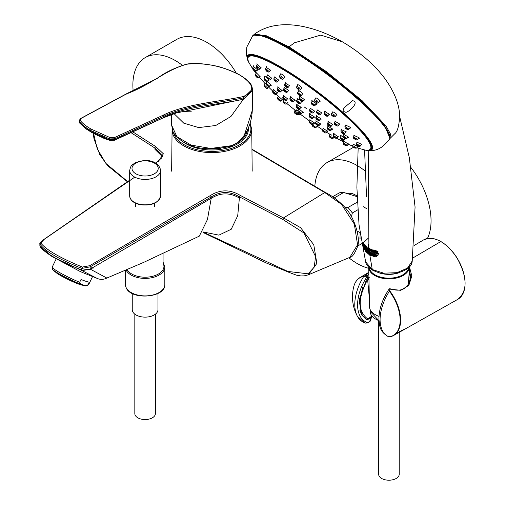 <?xml version="1.0" encoding="UTF-8"?>
<svg xmlns="http://www.w3.org/2000/svg" width="505" height="505" viewBox="0 0 505 505"><rect width="100%" height="100%" fill="white"/><g stroke="black" fill="none" stroke-linecap="round" stroke-linejoin="round"><path stroke-width="0.76" d="M132.253 293.443L132.253 309.704A12.852 7.423 0 0 0 132.746 311.736A12.852 7.423 0 0 0 146.886 317.058A12.852 7.423 0 0 0 157.964 309.704L157.964 293.443M134.822 314.161L134.822 413.608A10.283 5.94 0 0 0 135.214 415.236A10.283 5.94 0 0 0 146.532 419.491A10.283 5.94 0 0 0 155.395 413.608L155.395 314.161M378.643 320.618L378.643 474.264A10.283 5.94 0 0 0 381.654 478.462A10.283 5.94 0 0 0 392.865 479.75A10.283 5.94 0 0 0 399.215 474.264L399.215 332.334M378.996 316.42A18.767 10.839 180 0 1 375.657 314.886A18.767 10.839 180 0 1 375.436 314.76M379.002 316.332A19.405 11.205 180 0 1 375.209 314.628A19.405 11.205 180 0 1 369.527 306.844L368.707 267.341A20.225 11.678 180 0 1 368.701 267.164M409.151 267.031A20.225 11.678 180 0 1 409.157 267.341A20.225 11.678 180 0 1 388.932 278.874A20.225 11.678 180 0 1 368.707 267.341M408.589 267.606A19.714 11.381 180 0 1 389.046 278.16A19.714 11.381 180 0 1 369.288 267.738M368.726 268.3A59.994 34.637 60 0 1 357.111 263.471A59.994 34.637 60 0 1 348.873 257.777M314.823 186.168A59.994 34.637 60 0 1 327.114 162.528A59.994 34.637 60 0 1 365.475 171.29M411.12 167.748A59.994 34.637 60 0 1 427.438 238.474M133.143 90.66A59.994 34.637 60 0 1 145.301 57.557A59.994 34.637 60 0 1 182.135 65.12M145.301 57.557L176.813 39.365A59.994 34.637 60 0 1 236.359 73.225M171.599 114.603L171.65 125.265L176.889 136.659L191.136 145.112L210.743 148.445L230.703 145.787C236.523 143.931 241.112 140.289 244.464 134.86L252.304 110.317C251.774 119.748 249.18 127.992 244.515 135.056L244.464 134.86M79.367 122.361L79.733 123.005M81.065 118.404L79.367 121.427L79.14 120.72L79.487 122.759M79.777 123.157L85.97 128.838L90.742 131.83L90.546 131.376L109.364 139.778M109.32 140.169L109.667 140.283L109.654 138.932L90.559 130.435C85.13 127.336 81.393 124.331 79.342 121.427L79.418 122.475M79.43 122.494L90.553 131.369L90.559 130.435A1.029 0.593 -60.2 0 1 91.279 129.173L110.109 137.631L109.654 138.932M90.748 131.824C93.715 133.876 105.419 139.033 109.314 140.188L109.37 139.771L114.875 139.702M114.679 139.784L114.446 140.201L114.679 139.784L114.446 140.201L110.254 140.434M163.248 117.816L114.869 139.696L114.894 138.78L109.661 138.919M114.414 137.625L163.266 115.14C186.086 103.841 218.987 101.776 242.93 96.632L243.404 97.863C219.486 103.001 186.484 104.971 163.696 116.308L163.696 117.267C186.452 106.195 219.58 104.585 243.404 99.226L176.258 112.981L165.236 117.021M243.423 99.226L252.405 90.748L252.405 89.189L243.404 97.863L243.404 99.226L230.93 116.491L215.78 125.493L198.705 127.588L183.732 123.144L174.111 113.707M80.503 118.927L81.078 118.404L80.503 118.927M242.93 96.632C255.536 91.657 254.552 84.512 239.989 75.201C222.579 66.022 204.841 62.355 186.768 64.211C164.643 70.479 152.119 84.209 126.509 93.917L81.078 118.404M186.768 64.211L186.496 64.179C174.137 68.042 164.485 72.739 157.541 78.269L126.181 93.949L80.737 118.448M80.169 120.341C82.22 123.163 85.926 126.111 91.279 129.173M239.989 75.201A1.029 0.593 -60 0 1 240.159 75.251C239.08 74.298 225.634 67.809 214.6 65.726C202.48 63.371 193.112 62.854 186.496 64.173M114.906 138.793L114.427 137.638L110.115 137.619M240.165 75.258L240.165 75.258C253.964 83.596 251.736 88.078 252.38 88.602L252.412 89.189M163.266 115.14L163.696 116.308L114.894 138.78M104.396 138.597L109.194 140.15M396.438 333.218L403.445 329.658M409.435 266.722L411.834 275.995L408.854 285.357L400.724 290.337L390.119 289.15L389.399 291.202L389.115 289.125A0.859 0.518 -136.2 0 1 389.197 288.98L389.115 289.125M388.692 336.898L393.578 335.509A33.5 19.341 -120 0 1 389.462 336.885A0.859 0.682 -98.1 0 1 389.052 336.936A37.048 21.204 -59.6 0 1 389.399 291.202A33.336 19.247 60 0 1 389.052 336.936L388.698 336.892C378.99 331.128 379.855 326.085 378.939 319.577C378.889 309.584 382.216 299.509 388.907 289.34M409.132 268.553L410.666 276.708C408.741 288.57 401.866 292.584 390.043 288.746L390.119 289.15A0.859 0.518 -136.2 0 0 389.197 288.98A0.859 0.859 0 0 1 390.043 288.746L389.822 288.961M371.63 316.755L370.14 321.092A0.859 0.473 -178.5 0 1 369.894 321.357L370.216 318.081L370.14 321.092A0.859 0.505 9.2 0 1 370.133 321.148A0.859 0.505 9.2 0 1 369.894 321.433M368.846 274.146L367.204 276.02A0.859 0.827 12.7 0 0 366.03 275.257L364.048 276.046A0.859 0.682 80.3 0 0 363.758 276.399A37.048 21.576 119.6 0 0 357.338 316.18L364.9 323.137L367.741 322.575L369.894 321.357A0.859 0.499 60.5 0 1 369.71 321.761A0.859 0.859 0 0 0 370.133 321.148L371.787 316.635M367.223 276.405L367.394 278.943L366.971 276.765A0.859 0.524 176.1 0 0 367.223 276.405L367.204 276.02L366.775 276.235A0.859 0.322 63.1 0 0 366.03 275.257L368.808 272.435M364.048 276.046A33.5 19.341 -120 0 0 360.078 277.491C356.934 279.398 354.819 282.484 353.734 286.752L353.734 286.752A33.336 19.247 60 0 1 363.758 276.399L366.775 276.235L366.971 276.765A35.502 20.673 -60.4 0 0 367.741 322.575A0.859 0.499 60.5 0 1 367.558 322.979A0.859 0.499 60.5 0 1 367.204 322.973M353.734 286.752A41.139 41.139 0 0 0 357.338 316.18L357.338 316.18A37.048 21.576 119.6 0 0 364.105 322.537M370.216 318.081L370.323 317.525M410.514 278.16L409.063 271.671M368.909 277.308L367.394 278.937M369.969 318.447L366.674 319.955L361.612 314.905L359.446 299.086L366.371 279.966L367.135 279.164M362.596 315.278L360.57 312.702M366.674 319.955L365.241 317.998M369.351 298.316L367.659 279.808L367.356 279.985C357.723 298.518 357.824 311.478 367.653 318.857L372.059 316.25M372.128 316.338L367.539 319.097A0.511 0.511 0 0 1 367.059 319.109A0.511 0.417 115.9 0 1 366.908 318.964L367.059 319.109A0.511 0.417 115.9 0 0 367.653 318.857L367.381 319.109M367.356 279.985L366.662 279.562M359.901 309.988L361.46 313.416L359.333 301.491L362.975 286.701M408.987 275.446L408.267 284.403M369.003 277.384L367.672 278.331M367.084 279.139L369.25 277.586M368.947 278.968L367.659 279.808M361.713 243.707L357.679 246.036M368.019 238.398L363.24 242.823M360.747 237.861L359.907 238.347A27.857 16.084 -120 0 0 360.071 235.519A27.857 16.084 -120 0 0 359.907 232.502L357.098 231.05M357.691 209.884L352.332 212.977L351.455 216.714M363.24 206.678L366.554 208.565M345.161 207.555L347.945 207.523L357.243 202.158M334.209 197.966L343.703 192.481L357.029 196.622M343.703 192.481A27.857 16.084 -120 0 0 340.307 192.626A27.857 16.084 -120 0 0 339.322 192.872L332.473 196.83M352.332 212.977A27.857 16.084 -120 0 0 347.945 207.523M357.016 196.041A24.852 14.348 -120 0 0 351.966 193.472L340.307 192.626M86.791 285.83L85.724 285.899A18.426 1.887 25.8 0 1 82.58 285.218A18.426 1.887 25.8 0 1 65.132 277.599A18.426 1.887 25.8 0 1 53.082 270.099L52.476 269.222A19.367 1.982 25.8 0 0 63.232 276.115A19.367 1.982 25.8 0 0 80.642 284.119L79.676 282.276L81.021 279.486A20.225 2.071 25.8 0 0 86.084 281.348A20.225 2.071 25.8 0 0 89.202 282.093L87.857 284.877L85.597 285.697A19.367 1.982 25.8 0 0 86.791 285.83L88.64 284.694L92.617 276.462M80.642 284.119L85.597 285.697M93.008 268.78A17.227 1.761 25.8 0 0 90.698 266.545M82.403 267.05L81.886 268.401C59.337 259.469 45.368 251.402 39.958 244.193A1.199 1.13 -33.3 0 1 40.741 243C46.22 249.906 60.108 257.922 82.403 267.05L89.65 265.706L210.396 195.536C220.186 189.375 230.147 189.331 240.273 195.41L283.507 217.92L300.595 227.679L313.769 244.742L316.843 263.446L308.29 274.846L349.845 257.342L357.559 244.761L354.333 224.062L341.595 204.399L324.765 192.55L251.957 149.581M39.882 245.607L39.958 245.802C45.311 253.34 59.287 261.407 81.886 270.005L82.441 270.175L82.126 270.604L90.136 269.178L211.191 198.282L90.218 269.127L106.864 278.059C103.437 279.745 100.047 279.795 96.695 278.198L82.549 272.523M82.441 270.175L90.149 268.976L90.149 266.861L81.886 268.401L81.703 270.44L52.066 256.527L40.381 246.585M96.695 278.198L81.703 270.44M134.772 177.135L44.099 239.408A1.199 0.694 -124.8 0 0 43.828 239.49C40.861 241.586 39.535 243.031 39.863 243.82L39.958 245.802A1.199 1.124 147.9 0 0 40.116 246.301C40.798 248.283 44.775 251.686 52.066 256.527L79.638 271.223M203.18 232.136L287.806 271.438L308.138 273.811L314.217 267.158L315.568 256.565L304.004 233.007L282.743 219.385L239.49 196.881C229.901 191.073 220.464 191.111 211.197 196.988L90.149 266.861A1.199 0.625 60 0 0 89.65 265.706M44.099 239.408L40.741 243M155.572 163.102L161.726 157.913L162.389 155.862L154.915 148.053L130.492 132.329M132.241 131.496L155.78 146.627L163.386 153.785L158.185 161.77M93.425 132.985L97.276 148.95L105.936 163.456L127.632 181.566M240.273 195.41A1.199 0.619 -62.2 0 0 239.49 196.881L237.722 215.698L231.221 229.27L218.905 235.134L203.269 231.984M211.197 198.276L211.197 196.988L210.396 195.536M283.513 217.926L324.765 192.55L325.618 193.017M239.49 198.099C229.832 192.411 220.401 192.5 211.197 198.358M199.311 236.125L207.448 219.505L211.185 198.433L207.448 219.505L199.311 236.125L143.742 262.354L106.864 278.059M162.313 156.569L154.915 149.272L154.915 148.053A1.199 0.764 -57.5 0 1 155.78 146.627M345.931 112.325C349.826 111.548 360.103 101.417 352.256 100.678C349.327 104.339 337.946 110.374 345.931 112.325M389.147 139.601A85.692 14.55 -143 0 0 389.248 139.481A85.692 14.55 -143 0 0 381.445 122.848A85.692 14.55 -143 0 0 307.981 60.846A85.692 14.55 -143 0 0 252.38 36.341A85.692 14.55 -143 0 0 252.374 36.347L246.781 47.117L246.415 54.022C246.787 56.844 246.674 56.484 246.061 52.937L246.055 52.899M322.367 129.678L326.268 132.474C326.028 133.471 324.803 133.017 322.594 131.123L322.367 129.678L323.452 128.232M322.727 131.224C326.969 134.507 323.08 130.637 322.727 131.224M322.846 131.294L324.81 132.556L322.846 131.294M323.162 131.262L324.665 132.348M323.509 131.477L324.343 132.064M316.124 118.82C320.296 122.343 316.49 117.848 316.124 118.82M316.244 118.89L318.194 120.165L316.244 118.89M316.294 118.643L318.163 120.032M316.452 118.707L318.049 119.887M309.918 111.371C314.072 114.944 310.285 110.317 309.918 111.371M310.038 111.435L311.983 112.716L310.038 111.435M310.076 111.176L311.951 112.583M310.24 111.239L311.85 112.438M296.953 101.934C301.075 105.558 297.293 100.867 296.953 101.934M297.073 102.004L299.004 103.31L297.073 102.004M297.098 101.739L298.966 103.153M297.268 101.802L298.859 103.014M290.192 99.946C294.301 103.569 290.508 98.942 290.192 99.946M290.318 100.022L292.237 101.341L290.318 100.022M290.331 99.763L292.18 101.177M290.508 99.832L292.073 101.038M296.397 107.395C300.525 110.967 296.719 106.473 296.397 107.395M296.523 107.47L298.449 108.783L296.523 107.47M296.549 107.23L298.392 108.626M296.719 107.306L298.278 108.493M327.158 127.437L331.04 130.258C330.44 131.155 329.209 130.694 327.335 128.889L327.158 127.437L328.3 125.922M327.505 129.021C331.716 132.455 327.89 128.131 327.505 129.021M327.619 129.084L329.588 130.334L327.619 129.084M327.739 128.882L329.55 130.202M328.004 129.009L329.323 129.949M327.6 123.106L331.482 125.934C330.895 126.843 329.651 126.383 327.764 124.565L327.6 123.106L328.755 121.572M327.947 124.71C332.151 128.194 328.345 123.681 327.947 124.71M328.048 124.767L330.03 126.01L328.048 124.767M328.162 124.527L329.999 125.878M328.427 124.64L329.784 125.619M316.875 113.107C321.047 116.68 317.266 111.959 316.875 113.107M316.982 113.164L318.952 114.42L316.982 113.164M317.071 112.893L318.92 114.269M317.348 113.006L318.718 114.016M299.484 99.636C303.6 103.304 299.837 98.443 299.484 99.636M299.598 99.7L301.536 100.994L299.598 99.7M299.654 99.422L301.491 100.817M299.951 99.542L301.302 100.577M283.898 90.603C287.976 94.321 284.22 89.467 283.898 90.603M284.025 90.679L285.937 92.011L284.025 90.679M284.056 90.401L285.868 91.803M284.365 90.54L285.685 91.582M277.112 88.653L280.894 91.607C280.199 92.503 278.987 92.005 277.264 90.098L277.112 88.653L278.293 87.087M277.415 90.237C281.487 93.943 277.712 89.221 277.415 90.237M277.554 90.319L279.448 91.676L277.554 90.319M277.573 90.067L279.353 91.449M277.883 90.218L279.158 91.228M283.071 98.709C287.168 102.332 283.362 97.825 283.071 98.709M283.21 98.797L285.11 100.141L283.21 98.797M283.248 98.57L284.997 99.921M283.545 98.728L284.788 99.693M298.215 112.053C302.356 115.576 298.524 111.252 298.215 112.053M298.348 112.135L300.267 113.455L298.348 112.135M298.423 111.94L300.172 113.259M298.714 112.097L299.945 113.025M333.092 135.182L337.018 137.941C336.103 138.629 334.865 138.193 333.306 136.634L333.092 135.182L334.19 133.724M333.458 136.748C337.738 139.992 333.862 136.079 333.458 136.748M333.565 136.804L335.56 138.023L333.565 136.804M333.887 136.741L335.472 137.859M334.196 136.918L335.181 137.6M340.244 137.278L344.189 140.018C343.349 140.788 342.1 140.358 340.446 138.73L340.244 137.278L341.361 135.801M340.616 138.862C344.909 142.113 341.058 138.073 340.616 138.862M340.711 138.913L342.731 140.1L340.711 138.913M341.02 138.806L342.674 139.961M341.298 138.944L342.415 139.708M342.964 135.712L346.91 138.452C346.095 139.247 344.839 138.818 343.141 137.171L342.964 135.712L344.101 134.204M343.331 137.316C347.629 140.611 343.798 136.388 343.331 137.316M343.419 137.36L345.452 138.534L343.419 137.36M343.709 137.202L345.414 138.402M343.955 137.322L345.18 138.149M340.919 130.675L344.858 133.427C344.341 134.349 343.084 133.92 341.077 132.14L340.919 130.675L342.062 129.166M341.285 132.297C345.565 135.668 341.759 131.218 341.285 132.297M341.367 132.335L343.4 133.509L341.367 132.335M341.62 132.127L343.375 133.377M341.86 132.234L343.147 133.112M334.367 122.772L338.274 125.556C337.744 126.49 336.488 126.054 334.506 124.243L334.367 122.772L335.509 121.251M334.714 124.413C338.969 127.872 335.181 123.188 334.714 124.413M334.802 124.451L336.822 125.638L334.802 124.451M335.017 124.198L336.797 125.486M335.251 124.293L336.589 125.221M325.239 111.422L324.084 112.962L327.96 115.784L329.153 114.206M324.418 114.61C328.629 118.176 324.86 113.271 324.418 114.61M324.507 114.648L326.508 115.866L324.507 114.648M324.69 114.364L326.483 115.683M324.93 114.458L326.287 115.437M311.32 102.414L315.158 105.293C314.546 106.239 313.302 105.772 311.427 103.897L311.32 102.414M311.635 104.068C315.795 107.748 312.052 102.654 311.635 104.068M311.736 104.118L313.706 105.368L311.736 104.118M311.875 103.815L313.668 105.16M312.14 103.91L313.491 104.926M298.79 90.843L297.609 92.415L301.409 95.344L302.571 93.804M297.912 94.063C302.015 97.844 298.291 92.63 297.912 94.063M298.019 94.126L299.957 95.42L298.019 94.126M298.127 93.81L299.901 95.167M298.411 93.924L299.736 94.953M284.612 84.165L288.374 87.144C287.686 88.078 286.468 87.58 284.713 85.635L284.612 84.165L285.805 82.58M284.902 85.806C288.948 89.656 285.237 84.398 284.902 85.806M285.022 85.875L286.928 87.213L285.022 85.875M285.091 85.566L286.84 86.923M285.401 85.686L286.682 86.721M273.887 78.66L277.624 81.671C276.91 82.599 275.698 82.081 273.994 80.125L273.887 78.66L275.092 77.057M274.164 80.282C278.173 84.177 274.467 78.95 274.164 80.282M274.303 80.364L276.178 81.741L274.303 80.364M274.348 80.068L276.052 81.412M275.875 81.21L274.663 80.2M266.735 76.558L270.453 79.601C269.714 80.51 268.515 79.979 266.855 78.016L266.735 76.558L267.947 74.955M267.012 78.161C270.996 82.062 267.278 76.962 267.012 78.161M267.158 78.256L269.007 79.664L267.158 78.256M267.189 77.978L268.843 79.304M267.498 78.13L268.666 79.102M264.014 78.124L267.732 81.166C266.684 81.898 265.491 81.362 264.153 79.569L264.014 78.124L265.213 76.533M264.292 79.702C268.275 83.571 264.532 78.654 264.292 79.702M264.45 79.809L266.286 81.229L264.45 79.809M264.475 79.556L266.072 80.844M264.79 79.727L265.87 80.63M266.059 83.161L269.784 86.191C268.995 86.974 267.808 86.443 266.217 84.6L266.059 83.161L267.227 81.608M266.343 84.72C270.345 88.514 266.564 83.824 266.343 84.72M266.501 84.827L268.338 86.254L266.501 84.827M266.545 84.619L268.079 85.85M266.867 84.808L267.846 85.616M272.618 91.064L276.368 94.063C275.749 94.965 274.562 94.448 272.801 92.503L272.618 91.064L273.754 89.555M272.915 92.604C276.955 96.303 273.129 91.859 272.915 92.604M273.072 92.718L274.922 94.126L273.072 92.718M273.154 92.554L274.625 93.728M273.495 92.775L274.348 93.463M282.895 100.88L286.676 103.834C285.647 104.466 284.454 103.961 283.103 102.319L282.895 100.88L283.93 99.51M283.21 102.414C287.301 105.987 283.438 101.776 283.21 102.414M283.362 102.515L285.23 103.904L283.362 102.515M283.507 102.414L284.934 103.525M283.886 102.666L284.605 103.228M296.751 109.97L295.659 111.428L299.484 114.326L300.096 113.505M295.987 112.956C300.134 116.415 296.246 112.388 295.987 112.956M296.132 113.051L298.032 114.395L296.132 113.051M296.347 112.994L297.761 114.067M296.751 113.265L297.401 113.751M309.369 121.427L313.233 124.268C312.544 125.063 311.339 124.596 309.597 122.873L309.369 121.427L310.455 119.982M309.71 122.961C313.914 126.319 310.019 122.412 309.71 122.961M309.849 123.043L311.781 124.35L309.849 123.043M310.12 123.018L311.566 124.078M310.518 123.27L311.206 123.776M296.751 86.589C298.499 86.929 299.749 87.927 300.5 89.581C300.008 90.704 298.739 90.168 296.706 87.984L296.751 86.589L297.963 84.979M279.707 75.731C281.405 76.16 282.63 77.196 283.374 78.837C282.345 79.727 281.108 79.146 279.663 77.107L279.713 75.731L280.957 74.077M265.655 68.478L269.253 71.678C268.168 72.531 266.956 71.918 265.624 69.848L265.655 68.484L266.93 66.793M256.281 65.713L259.835 68.964C258.97 69.841 257.79 69.21 256.287 67.077L256.281 65.713L257.569 64.002M252.715 67.765L256.262 71.028C255.372 71.849 254.223 71.237 252.816 69.191L252.715 67.765L253.977 66.086M255.385 74.386L258.964 77.612C258.099 78.37 256.957 77.764 255.543 75.8L255.385 74.386L256.572 72.815M352.629 145.566L356.726 148.091C354.447 148.129 353.165 147.769 352.881 147.024L352.623 145.566L353.683 144.165M356.195 143.515L360.305 146.033C359.648 146.854 358.342 146.501 356.397 144.979L356.195 143.515L357.294 142.056M353.519 136.899L357.597 139.456C357.262 140.39 355.956 140.03 353.67 138.376L353.519 136.899M344.921 126.509L348.949 129.141C348.551 130.113 347.244 129.734 345.041 128.011L344.928 126.509L346.045 125.019M331.45 113.606C333.249 113.877 334.562 114.787 335.396 116.346C334.569 117.236 333.287 116.832 331.533 115.134L331.45 113.606L332.599 112.085M314.716 99.744C316.502 100.034 317.79 100.987 318.567 102.603C317.834 103.582 316.547 103.102 314.703 101.164L314.716 99.744L315.896 98.178M263.976 84.777L267.612 87.927C267.385 89.088 266.249 88.508 264.197 86.197L263.976 84.777L265.087 83.306M277.447 97.686L281.165 100.729C280.685 101.638 279.543 101.101 277.737 99.119L279.713 100.798L277.763 99.119L277.447 97.686L278.495 96.297M312.204 124.628L316.054 127.494L314.312 127.399L313.308 126.717M329.191 135.561L333.186 138.231C332.492 138.919 331.274 138.515 329.538 137.019L329.184 135.561L330.175 134.248M343.248 142.808L347.307 145.383C346.607 146.059 345.357 145.686 343.558 144.266L343.248 142.808L344.258 141.457M297.11 88.369L299.048 89.656L297.11 88.369M280.067 77.517L281.929 78.906L280.067 77.517M266.015 70.258L267.808 71.742L266.015 70.258M256.66 67.468L258.396 69.027L256.66 67.468M253.119 69.488L254.823 71.085L253.119 69.488M255.612 75.883C259.418 80.017 255.681 75.131 255.612 75.883M255.82 76.066L257.518 77.675L255.82 76.066M353.121 147.17L355.255 148.199L353.121 147.17M356.663 145.15L358.828 146.141L356.663 145.15M353.929 138.553C358.43 141.64 354.611 137.335 353.929 138.553M353.961 138.566L356.126 139.557L353.961 138.566M345.313 128.207C349.757 131.508 345.944 126.648 345.313 128.207M345.344 128.213L347.484 129.236L345.344 128.213M331.842 115.342L333.931 116.434L331.842 115.342M315.088 101.505L317.108 102.685L315.088 101.505M264.241 86.235C268.155 90.111 264.26 85.831 264.241 86.235M264.437 86.418L266.167 87.99L264.437 86.418M297.988 114.471L296.422 114.477L294.51 112.994L296.53 114.547L294.813 113.227M312.664 126.269L314.596 127.582L312.664 126.269M329.708 137.126L331.716 138.326L329.708 137.126M343.76 144.38L345.837 145.484L343.76 144.38M354.175 147.441L355.116 148.028M357.49 145.181L358.784 146.008M354.63 138.427L356.113 139.405M354.965 138.578L355.741 139.045M345.874 127.954L347.472 129.053M346.177 128.074L347.143 128.674M332.265 115.001L333.912 116.188M332.568 115.108L333.628 115.822M315.41 101.114L317.071 102.357M315.751 101.234L316.843 102.042M297.344 87.965L298.966 89.227M297.748 88.116L298.771 88.956M280.224 77.12L281.765 78.37M280.673 77.316L281.575 78.117M266.122 69.892L267.536 71.085M266.571 70.126L267.322 70.82M256.723 67.152L257.967 68.238M257.197 67.462L257.664 67.904M253.182 69.254L254.166 70.138M256.048 76.066L256.458 76.432M309.698 116.743L311.269 117.918M309.533 116.674L311.383 118.056M309.483 116.907L311.427 118.195L309.483 116.907M309.363 116.832C313.523 120.354 309.704 115.923 309.363 116.832M315.764 124.028C319.949 127.468 316.111 123.22 315.764 124.028M315.884 124.097L317.834 125.379L315.884 124.097M315.997 123.908L317.771 125.221M316.275 124.053L317.538 124.975M366.794 248.258L367.488 249.539L366.794 248.258L367.028 247.513L366.005 245.834L366.718 247.589L364.825 245.278L365.147 248.005L365.57 248.397L365.481 246.169L366.207 247.532M367.413 249.697L366.516 248.435L366.718 247.589M366.005 245.834L364.907 244.975M389.62 138.875L394.803 133.692C397.498 131.641 399.127 125.701 399.682 115.866C399.367 105.596 395.434 94.618 387.884 82.946C379.034 69.381 364.092 54.666 342.384 41.827L342.308 41.789C312.772 24.922 277.075 17.202 254.11 34.428L266.047 35.628L289.03 46.858L326.388 71.603L362.249 100.817L385.858 125.764L390.523 134.084L389.822 138.736M368.227 150.585L368.902 247.702L367.419 247.873L368.214 247.81C366.939 248.189 367.23 249.268 369.092 251.042L369.641 251.263L370.096 249.293L368.745 248.043L369.988 250.126L369.054 250.695L367.892 248.914L368.789 248.391M369.288 251.029L369.325 252.45L378.011 255.41L369.439 252.254L363.587 247.084L369.325 252.45L363.499 247.633L369.3 252.683L377.803 255.757L369.464 252.696M364.471 249.293L369.471 253.598L376.667 256.111L369.591 253.409M365.532 251.118L369.628 254.747L375.101 256.382L369.742 254.558M365.645 261.906L372.28 269.544L383.806 273.186L396.898 272.675L407.497 268.136L412.225 260.978C411.922 266.93 405.843 271.217 393.988 273.817C387.846 274.019 384.665 275.585 372.74 270.257C368.158 267.076 365.79 264.292 365.645 261.906M363.815 245.847L363.221 244.268L363.733 244.092M364.389 244.508L363.411 243.524L364.395 245.051M363.537 243.309L362.741 242.804L363.36 243.65C362.255 242.974 362.363 243.928 363.701 246.516L364.515 247.172L364.389 246.162L363.998 245.739L364.029 246.535L363.644 246.188L362.925 244.287L363.493 244.073L364.2 245.089L363.36 243.65M364.578 245.847L364.048 245.607L364.578 245.847L364.762 247.229M389.86 138.143L384.141 124.432L360.229 99.801L325.005 71.363L288.847 47.495L265.864 36.272L254.047 35.161M382.373 123.479A82.643 14.033 -143 0 0 380.057 120.581A82.643 14.033 -143 0 0 269.645 38.544M363.221 244.268L363.644 246.188M367.028 247.513L366.529 248.043M364.825 245.159L365.841 246.175M370.096 249.293L368.783 247.898L370.348 249.047L370.613 251.162L369.837 251.294M367.425 247.873C366.857 248.157 367.425 249.236 369.13 251.105L370.67 251.105L370.348 249.047M378.011 255.41L377.803 255.757M376.692 256.351L369.433 253.744L364.32 249.438L369.445 253.832L376.724 256.332M375.076 256.622L369.591 254.892L365.367 251.2L369.603 254.981L374.735 256.704M376.376 253.283L376.32 252.853L377.582 252.557L376.49 252.298L376.187 251.755L377.746 251.825L377.708 251.496L375.43 250.934L375.764 253.655L378.314 254.261L376.648 253.573L376.648 252.715M376.698 253.081L376.667 253.428L378.46 253.579L376.831 253.226M378.46 253.579L378.472 254.236L378.599 253.712M375.404 250.701L377.721 251.351L375.543 250.575M377.898 251.143L377.784 251.881L376.553 251.553M377.885 251.78L378.037 251.282M376.673 251.957L377.772 252.203L376.515 251.616M377.772 252.203L377.784 252.841L377.91 252.342M371.232 249.167L371.573 252.216L371.339 249.072L372.116 249.527L372.343 250.537L373.631 251.111L372.16 250.871L371.8 249.678L371.219 249.426L371.535 252.153L372.122 252.405L372.292 251.275L373.429 251.711L373.864 253.068L374.508 253.283L374.186 250.556L373.542 250.341L373.631 251.111M373.58 250.96L373.656 249.981L374.502 250.379L374.628 253.283M373.53 250.095L374.363 250.221M371.238 249.098L371.219 249.426L371.983 249.344M372.343 250.537L373.378 251.332M364.433 249.053L369.616 253.845M365.456 250.815L369.767 254.993M364.465 244.723L364.376 245.133M376.32 252.853L376.648 253.573M371.831 249.533L372.16 250.871M371.895 250.512L372.21 250.36M374.502 250.379L374.186 250.556L374.691 253.264M368.29 248.302L369.262 251.054M368.341 247.456L368.214 247.81M377.715 255.833L377.759 255.896C374.754 254.425 371.951 253.371 369.332 252.746L363.499 247.633M375.366 250.783L375.777 253.699L378.472 254.236M375.354 250.764L375.859 253.68M376.667 251.541L376.187 251.755M372.002 251.439L372.318 252.393L371.642 252.197M373.744 252.077L373.965 253.1M374.546 253.34L373.788 252.986L373.517 251.755M366.611 249.249L365.753 247.469L366.624 249.268L367.495 249.716M367.375 249.716L366.605 249.268M365.317 246.27L365.809 248.409L365.172 248.056M364.629 246.181L364.755 247.191M369.092 250.549L369.894 250.493L369.938 250.057L368.271 248.315L368.145 249.135L369.092 250.549M368.208 248.832L367.892 248.914M316.237 115.519L316.603 116.15M320.473 118.991L321.186 119.161M341.323 129.021L341.677 129.671M345.679 132.335L346.215 131.786M285.104 82.378L285.388 83.129M289.119 86.159L289.693 85.56M266.274 66.527L266.463 67.411M269.923 70.788L270.68 70.915M256.931 63.725L257.165 64.533M260.548 68.023L261.085 67.481M253.371 65.776L253.68 66.483M257.032 70.006L257.664 70.283M266.634 81.52L266.956 81.974M270.611 85.099L271.261 85.345M296.53 104.087L296.908 104.705M300.727 107.609L301.416 107.811M268.515 86.727L269.007 87.087M296.132 109.699L296.561 110.223M306.87 108.733L304.288 106.997L306.87 108.733M296.858 104.775L301.113 107.268L300.677 107.679M290.306 96.644L295.185 100.413M301.693 101.757L301.958 102.376M297.06 98.627L299.579 99.857M310.007 108.083L314.684 111.157L314.95 111.769M316.553 116.219L320.89 118.606L320.423 119.06M309.805 114.218L314.104 116.661L313.662 117.078M299.238 109.099L303.234 112.508M283.204 95.413L288.052 99.226M277.567 86.917L282.383 90.774M284.037 87.27L288.62 90.471L288.873 91.102M299.598 96.31L304.244 99.422L304.49 100.059M316.957 109.806L321.672 112.83L321.925 113.461M327.998 121.446L332.745 124.419L333.022 125.025M327.549 125.777L332.587 129.343M315.827 120.777L320.82 124.407M309.773 119.748L314.767 123.371M296.511 110.292L297.798 110.639M287.837 102.464L288.172 102.988M273.085 89.303L277.838 93.242M267.107 81.545L270.958 84.802L270.56 85.162M266.905 82.044L266.545 81.494M264.506 76.331L266.552 77.467M267.227 74.772L271.671 78.155L271.911 78.799M274.366 76.88L278.867 80.194L279.088 80.863M285.338 83.192L289.643 85.629L289.068 86.222M298.051 90.692C299.301 90.692 300.854 91.727 302.703 93.797L302.905 94.492M311.736 100.722L316.471 103.721L316.679 104.409M324.481 111.296L329.285 114.199L329.506 114.875M334.746 121.131L339.6 123.971L339.84 124.615M343.324 134.096L348.197 136.905L348.494 137.48M341.626 129.734L346.165 131.856L345.628 132.398M340.61 135.656L342.743 136.527M333.464 133.547L338.596 136.988M323.181 128.598L327.467 131.047L327.133 131.325M297.23 84.808C298.676 84.556 300.229 85.585 301.895 87.895L301.99 88.741M315.139 98.039C316.616 97.724 318.238 98.664 320.018 100.855L320.113 101.694M331.823 111.977C333.275 111.668 334.96 112.533 336.873 114.553L336.999 115.355M345.256 124.937L350.426 127.348L350.609 128.081M353.822 135.359L359.049 137.701L359.301 138.338M356.486 141.993L361.694 144.354L362.022 144.891M352.919 144.039L358.443 146.961M343.558 141.248L348.993 144.291M329.531 133.958L331.804 135.201M317.165 126.187L322.386 129.652M294.516 112.994L294.175 111.554L295.179 110.216L294.636 109.831L296.069 110.879M278.47 96.329L282.213 99.605M264.992 83.426L265.895 84.007M255.991 72.449L260.359 76.893M253.63 66.553L257.405 69.684L256.982 70.075M257.114 64.602L261.034 67.55L260.498 68.087M266.413 67.481L270.516 70.176L269.872 70.858M280.25 73.875C281.613 73.749 283.103 74.866 284.706 77.24L284.82 78.06M307.034 109.017L304.326 106.978M322.796 127.999L323.232 128.529M327.183 131.262L327.833 131.496M309.477 113.537L309.855 114.155M313.712 117.015L314.413 117.204M126.086 270.005A19.714 11.381 0 0 0 126.149 270.137A19.714 11.381 0 0 0 147.832 278.293A19.714 11.381 0 0 0 164.819 267.019L163.064 262.139M127.109 269.569A18.855 10.889 0 0 0 150.793 276.696A18.855 10.889 0 0 0 163.064 263.004M164.819 284.511C165.785 297.83 131.338 300.507 126.206 287.875L125.391 284.511A19.714 11.381 0 0 0 126.149 287.629A19.714 11.381 0 0 0 147.832 295.785A19.714 11.381 0 0 0 164.819 284.511L164.819 267.019M378.984 320.662A18.426 10.637 180 0 1 375.777 319.16M378.984 320.612A18.767 10.839 180 0 1 370.159 311.427L378.99 320.751M399.158 272.725A19.714 11.381 180 0 1 379.11 272.87M230.179 146.122A1.117 0.423 -106.9 0 0 230.507 146.28A1.117 0.423 -106.9 0 0 230.703 145.787M125.878 94.473L126.509 93.917L125.878 94.473M59.117 274.341A15.857 1.622 25.8 0 0 78.66 283.797M55.6 272.163A15.51 1.584 25.8 0 0 66.123 278.533A15.51 1.584 25.8 0 0 80.226 284.643A15.51 1.584 25.8 0 0 82.542 285.205M465.048 283.659A33.942 19.6 -120 0 0 440.72 241.516M440.802 241.567A34.289 19.796 -120 0 0 423.556 239.932C434.275 235.582 445.284 241.327 456.596 257.165C467.478 276.683 467.895 290.735 457.839 299.314A34.289 19.796 -120 0 0 457.846 299.314A34.289 19.796 -120 0 0 463.23 271.873A34.289 19.796 -120 0 0 440.802 241.567L412.623 258.118M457.814 299.332A34.289 19.796 -120 0 0 457.839 299.314L393.578 335.509A33.5 19.341 -120 0 0 389.809 290.924M368.808 272.321L360.078 277.491A33.5 19.341 -120 0 0 356.625 280.635M359.737 309.994L360.816 312.109M371.282 316.805L370.714 316.837L371.282 316.805M172.104 128.788L172.085 129.469A39.832 22.996 0 0 0 183.751 145.869A39.832 22.996 0 0 0 227.269 150.825A39.832 22.996 0 0 0 251.743 129.469L250.139 123.018M249.874 123.82A38.973 22.504 180 0 1 218.955 151.046A38.973 22.504 180 0 1 173.297 131.944M248.365 127.721A36.505 21.077 180 0 1 224.479 148.704A36.505 21.077 180 0 1 182.766 141.602M247.545 129.514A35.685 20.598 180 0 1 237.748 142.612M221.026 148.319A35.685 20.598 180 0 1 202.429 148.262M87.857 284.877A20.225 2.071 25.8 0 0 88.64 284.694M52.476 269.222L52.223 267.069A20.225 2.071 25.8 0 0 60.991 273.331A20.225 2.071 25.8 0 0 79.676 282.276M154.372 173.783A13.105 7.562 180 0 1 132.449 170.393A13.105 7.562 180 0 1 148.495 161.127A13.105 7.562 180 0 1 154.372 173.783M156.013 176.826A15.428 8.907 180 0 1 139.203 178.757A15.428 8.907 180 0 1 129.678 170.526C131.13 163.721 132.632 165.11 134.93 162.938C151.399 156.411 160.199 164.605 160.533 170.526A15.428 8.907 180 0 1 156.013 176.826M129.678 195.915A15.428 8.907 -0 0 0 139.203 204.146A15.428 8.907 -0 0 0 156.013 202.215A15.428 8.907 -0 0 0 160.533 195.915C158.62 203.016 151.898 205.958 140.365 204.74C133.711 203.3 130.151 200.359 129.678 195.915L129.678 170.526M129.678 180.19L43.834 239.484A1.199 0.694 -124.8 0 0 43.664 239.711M282.743 219.385L283.494 217.92M364.957 134.33A77.966 13.237 -143 0 0 289.965 72.606A77.966 13.237 -143 0 0 247.702 60.152A77.966 13.237 -143 0 0 247.709 60.158A77.966 13.237 -143 0 0 249.508 63.63A76.388 12.966 -143 0 1 249.318 63.283A76.388 12.966 -143 0 1 249.306 63.258A76.388 12.966 -143 0 1 287.894 72.505A76.388 12.966 -143 0 1 363.404 134.254A76.388 12.966 -143 0 1 364.225 149.846A76.388 12.966 -143 0 1 364.206 149.84A76.388 12.966 -143 0 1 363.726 149.739L367.653 150.528A77.966 13.237 -143 0 0 367.659 150.534A77.966 13.237 -143 0 0 364.957 134.33M252.38 36.341C257.537 22.188 353.645 87.34 381.477 122.387C388.901 131.508 391.495 137.202 389.26 139.475A85.692 14.55 -143 0 0 389.26 139.475C384.816 144.424 379.823 151.683 367.659 150.528M363.815 149.758A77.966 13.237 -143 0 0 367.653 150.528M247.86 58.208A77.309 13.124 37 0 1 248.296 55.695L251.951 54.717C261.287 55.885 277.51 64.23 300.627 79.752C317.569 91.361 332.997 103.474 346.897 116.087C357.085 125.417 364.332 133.194 368.656 139.418C372.355 146.292 373.397 149.392 371.781 148.735A77.309 13.124 37 0 1 369.49 149.846M255.164 35.041A85.263 14.475 37 0 1 313.681 64.293A85.263 14.475 37 0 1 381.401 122.324M315.795 117.229L319.646 120.089C319.015 120.985 317.79 120.518 315.953 118.681L315.795 117.229L316.951 115.689M310.758 108.221L309.59 109.768L313.435 112.647L314.609 111.087M296.631 100.331L300.45 103.235C299.465 103.98 298.24 103.493 296.782 101.789L296.631 100.331L297.805 98.772M289.87 98.355L293.683 101.271C292.704 101.985 291.486 101.499 290.028 99.807L289.87 98.355L291.044 96.802M296.075 105.816L299.894 108.714C299.231 109.604 298.013 109.118 296.239 107.262L296.075 105.816M316.547 111.485L320.397 114.345C319.798 115.273 318.567 114.805 316.692 112.95L316.547 111.485L317.708 109.945M299.168 98.014L302.981 100.924C302.343 101.846 301.113 101.36 299.301 99.479L299.168 98.014M283.595 89L287.383 91.942C286.707 92.857 285.489 92.358 283.728 90.458L283.595 89L284.776 87.428M282.762 97.137L286.556 100.072C286.057 101.013 284.852 100.514 282.933 98.582L282.762 97.137L283.911 95.609M297.893 110.488L301.719 113.379C301.062 114.212 299.844 113.726 298.076 111.933L297.893 110.488L298.935 109.099M310.177 113.726L309.028 115.254L312.873 118.12M315.423 122.456L319.286 125.303C318.358 126.042 317.134 125.575 315.612 123.902L315.423 122.456L316.553 120.954M288.847 47.495L289.03 46.858L294.364 42.811L320.707 35.116L342.308 41.789M369.799 254.962L372.28 269.544L372.74 270.257M373.429 251.711L372.261 251.332M368.978 248.378L369.205 250.354M249.805 54.83L248.422 56.661A76.621 13.01 37 0 1 298.221 78.692A76.621 13.01 37 0 1 363.796 134.052A76.621 13.01 37 0 1 370.815 148.88L372.191 147.05M125.391 284.511L125.391 270.301M370.159 309.552L370.159 311.427M375.657 314.886L375.209 314.628M408.842 282.51L409.157 267.341M327.114 162.528L353.355 147.378M244.515 135.056C240.279 141.463 236.75 143.3 236.662 143.376L230.507 146.28C209.411 150.932 192.948 149.013 181.106 140.516C175.323 135.397 172.609 132.31 172.975 131.262L171.65 125.265M79.575 122.955L85.97 128.838M110.254 140.44L114.509 140.238L163.393 117.779M163.374 117.791L176.258 112.981C179.395 111.605 191.622 110.866 191.174 111.359L191.174 111.359M80.712 118.454L79.14 120.569M252.412 90.748L252.304 110.298M110.267 140.44L106.789 139.462M104.56 138.66L88.634 130.58M82.65 285.237L70.037 280.445L61.294 275.957L55.512 272.107M364.913 323.143L367.558 322.979L369.71 321.761M414.056 245.55L423.556 239.932M172.085 129.469L171.637 171.176M251.743 129.469L252.191 171.176M52.223 267.069L56.169 258.926M160.533 170.526L160.533 195.915M135.586 203.237L135.548 206.842M154.631 203.237L154.663 206.842M163.064 265.725L163.064 253.63M251.957 149.177L325.384 192.481C332.776 196.167 339.549 201.419 345.717 208.23C354.838 218.28 360.538 238.347 357.584 246.472C354.643 253.857 352.061 257.481 349.845 257.342M202.997 232.445L266.268 262.972L289.138 272.416L296.366 275.124L300.828 275.926L304.18 275.869L308.296 274.846M93.229 133.326L94.006 138.818L99.851 154.776L107.634 165.659L127.386 181.737M82.264 272.397L80.219 271.488M39.863 245.468L39.863 243.808M249.552 63.718L247.709 60.158L246.061 52.937M246.749 47.224L246.415 54.016L246.743 55.777M327.398 130.978L326.268 132.474M320.82 118.53L319.646 120.089M309.597 109.768L309.748 111.226C311.282 112.95 312.513 113.423 313.428 112.647M301.618 101.688L300.45 103.235M294.838 99.737L293.683 101.271M297.224 104.282L296.069 105.816M301.043 107.186L299.894 108.714M332.214 128.699L331.04 130.258M332.669 124.356L331.482 125.934M321.578 112.785L320.404 114.351M300.342 96.455L299.162 98.02M304.149 99.378L302.981 100.924M288.538 90.408L287.383 91.942M282.043 90.086L280.894 91.607M287.686 98.576L286.556 100.072M302.849 111.883L301.719 113.379M338.173 136.407L337.018 137.941M345.237 138.623L344.189 140.018M348.122 136.842L346.91 138.452M346.064 131.824L344.858 133.427M339.474 123.965L338.274 125.556M324.084 112.962L324.21 114.439C326.142 116.276 327.392 116.731 327.96 115.79M312.488 100.861L311.314 102.414M316.332 103.733L315.158 105.293M297.609 92.415L297.716 93.892C299.181 95.653 300.412 96.133 301.403 95.35M289.523 85.616L288.374 87.144M278.766 80.156L277.624 81.671M271.595 78.086L270.453 79.601M268.811 79.733L267.732 81.166M270.888 84.72L269.784 86.191M277.46 92.611L276.368 94.063M287.768 102.389L286.676 103.834M295.659 111.422L295.88 112.868C297.559 114.629 298.758 115.115 299.478 114.326M314.337 122.803L313.233 124.274M301.662 88.04L300.5 89.581M284.511 77.334L283.374 78.837M270.371 70.201L269.253 71.678M260.94 67.506L259.835 68.964M257.342 69.595L256.262 71.028M259.993 76.242L258.964 77.612M357.963 146.456L356.732 148.091M361.599 144.316L360.305 146.033M354.624 135.428L353.513 136.899M358.885 137.745L357.603 139.449M350.211 127.468L348.955 129.141M336.627 114.711L335.396 116.346M319.766 101.019L318.567 102.603M268.609 86.601L267.612 87.927M282.15 99.416L281.165 100.729M317.083 126.13L316.054 127.494M333.969 137.19L333.186 138.231M348.463 143.856L347.314 145.383M296.448 114.496L296.119 114.244M312.147 124.71L312.507 126.162L313.226 126.66M309.035 115.254L309.205 116.699C311.011 118.536 312.229 119.01 312.873 118.126L314.034 116.586M320.435 123.776L319.286 125.303M358.165 148.192L356.883 187.349L359.042 224.921L365.664 261.994M364.566 149.96L366.548 196.59M368.555 244.344L368.688 247.589M254.103 34.435L253.175 35.584M412.225 260.984L415.072 207.025L409.321 157.712L399.708 116.743M363.436 247.469L363.531 247.052M365.45 251.345L365.418 250.827M373.542 251.092L373.542 250.025M374.71 256.717L369.641 255.044M369.635 255.038L365.5 251.402M376.32 256.496L369.483 253.895L364.427 249.634M376.566 252.721L377.652 252.923M364.793 245.234L365.121 247.955M365.595 246.194L366.239 247.311M364.446 245.165L363.253 243.795M364.061 246.371L363.979 245.695M362.622 243.056C362.23 243.157 362.596 244.325 363.72 246.56L364.61 247.267M370.815 148.88C369.685 150.237 367.482 150.559 364.206 149.84M248.422 56.661C247.431 58.125 247.728 60.329 249.318 63.283M256.117 73.414L253.788 70.359M252.538 68.579L249.306 63.258M364.219 149.84L356.966 147.782M352.433 146.04L348.21 144.19M343.804 142.063L336.633 138.25M330.043 134.425L326.451 132.228M259.267 77.214L264.98 83.445M268.382 86.898L272.649 91.014M276.159 94.265L278.028 95.944M309.653 121.042L299.844 113.846M294.636 109.831L286.884 103.563M283.204 100.463L282.087 99.504"/></g></svg>
